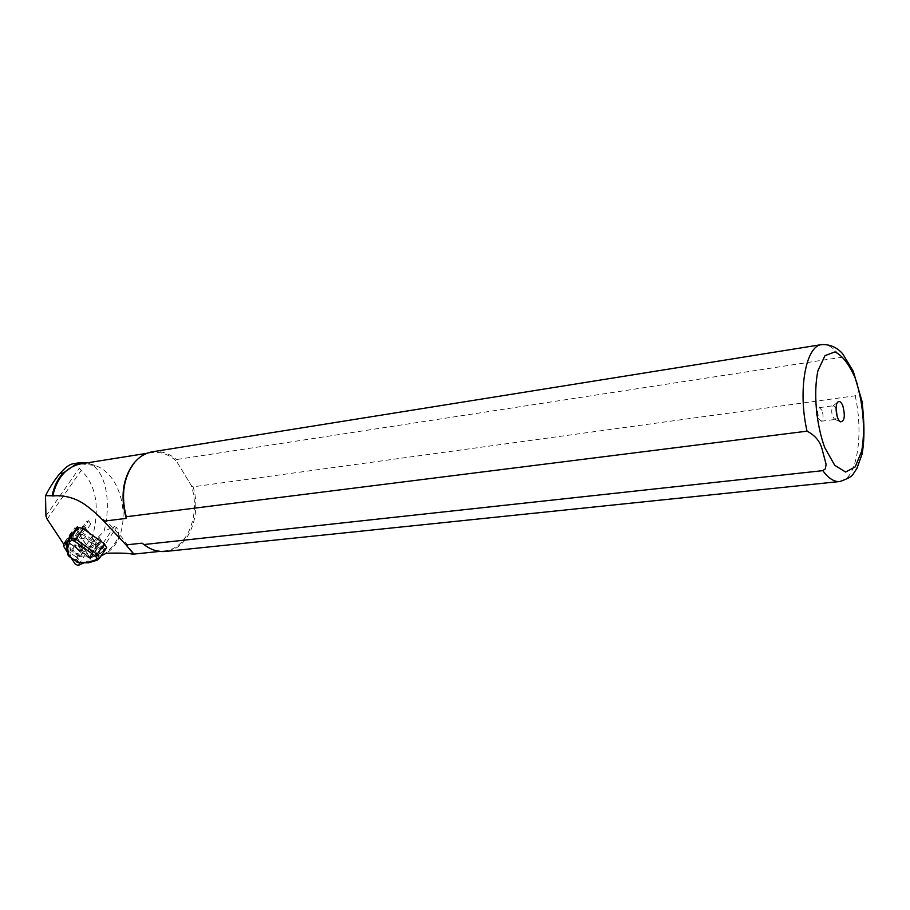 <?xml version="1.0" encoding="UTF-8"?>
<svg xmlns="http://www.w3.org/2000/svg" width="910" height="910" viewBox="0 0 910 910"><rect width="100%" height="100%" fill="white"/><g stroke="black" fill="none" stroke-linecap="round" stroke-linejoin="round"><path stroke-width="0.68" stroke-dasharray="4.55 3.41" d="M77.771 526.094L76.929 526.742L76.679 529.847L86.029 544.794L90.283 547.024L98.883 543.008L101.636 541.279L99.065 537.207L99.998 542.041L89.931 546.739L86.382 544.874L75.109 527.413L77.771 526.094L73.881 531.77L82.469 527.516L86.37 521.783L88.6 520.679L77.066 537.605L63.689 544.112L75.109 527.413M87.189 462.86L89.271 463.52C105.059 469.685 112.01 500.932 104.024 531.417L114.262 526.526L116.525 527.425C121.439 535.046 116.719 544.51 102.364 555.805M73.062 463.77C75.996 463.395 78.078 464.885 79.295 468.229L81.229 470.39C96.016 484.962 99.895 506.586 92.888 535.239C91.58 539.004 91.637 541.291 93.047 542.11L104.024 531.417M80.831 463.873L95.072 465.499C125.603 475.475 133.702 534.864 106.993 552.814L106.424 553.223M135.909 460.926C140.47 456.365 145.589 453.601 151.287 452.611C160.24 451.314 168.634 454.17 176.483 461.188L176.517 459.55L840.624 357.425L844.275 358.472L849.189 363.727L853.83 372.645L857.834 384.862L858.414 390.993L857.686 393.893L855.184 395.793L193.102 486.816C202.02 515.686 188.165 549.629 165.665 551.426M193.102 486.816L191.271 485.474L176.483 461.188L191.271 485.474C201.008 514.23 187.369 549.117 164.676 550.891C158.795 551.517 152.994 550.186 147.272 546.887M152.516 451.781C160.979 450.655 168.976 453.248 176.517 459.55M822.071 410.501L819.375 407.623L817.555 411.036L818.545 418.486L821.195 421.239C823.357 419.658 823.652 416.075 822.071 410.501M836.074 408.283L833.537 405.724L832.821 406.11C830.955 410.854 831.535 415.222 834.572 419.237L835.357 419.419L837.12 416.279M90.761 556.704L88.429 556.681L88.327 557.477L90.67 557.511L99.076 554.895L103.183 550.618L98.928 554.247L90.761 556.704L88.975 562.676L97.563 559.786L106.652 547.718L103.183 550.618L75.587 530.848L77.157 528.926L104.764 548.719M101.158 555.783L94.344 556.294L90.363 558.092L77.066 537.605M101.636 541.279L90.363 558.092M88.6 520.679L90.75 524.069L86.37 521.783M90.75 524.069L86.848 529.813L95.22 542.929L95.994 548.002L86.484 552.654L82.218 550.425L73.881 537.605L73.05 532.418L73.881 531.77M99.065 537.207L95.22 542.929M88.35 562.835L78.453 562.698M68.534 540.005L70.195 549.856L69.524 554.861L67.966 554.77M67.954 554.531L66.714 547.012M70.923 549.503L70.195 549.856L71.492 551.096L78.26 555.919L76.019 556.931L74.449 559.354L76.224 559.627L80.125 556.067L70.923 549.503L69.945 543.315L87.917 556.146L88.327 557.477M69.524 554.861L70.32 556.419L71.879 550.607M77.566 562.414L70.32 556.419M70.059 552.324L70.957 553.371M76.383 557.238L77.828 557.853M78.647 555.43L78.26 555.919L80.023 556.863L87.815 556.943L87.951 556.124L80.125 556.067M84.414 545.226C81.035 542.622 79.727 540.551 80.49 539.016C82.594 535.888 95.539 544.68 92.831 547.388C91.205 548.548 88.395 547.82 84.414 545.226M66.657 544.464L66.714 546.796L71.515 534.648L75.052 530.826M76.019 556.931L71.344 553.61M75.257 553.018L81.115 554.554C79.909 550.607 77.043 548.662 72.516 548.719L75.257 553.018M69.08 543.907L69.66 543.293L88.429 556.681L87.815 557.284M77.589 549.651L83.413 551.21C82.196 547.297 79.341 545.352 74.836 545.363L77.589 549.651M98.928 554.247L97.154 560.207M68.933 543.645L69.66 543.293L69.365 541.427M69.194 543.611L69.979 543.293L87.951 556.135L69.979 543.293L69.183 543.623M84.391 545.238C81.024 542.644 79.716 540.574 80.478 539.038C82.582 535.899 95.527 544.692 92.82 547.41C91.193 548.571 88.384 547.843 84.391 545.238M86.848 529.813L82.469 527.516M82.787 552.688L85.631 554.179L97.017 548.935L97.12 545.192L86.018 527.789L83.094 526.264L71.583 532.02L71.731 535.706L82.787 552.688L75.166 563.995M67.613 552.609L71.025 557.762M84.061 562.778L89.499 560.287L89.635 557.295L78.169 539.346L75.223 537.81L67.477 541.575M855.184 395.793C864.113 435.458 856.64 480.4 839.85 481.504L839.555 481.538M821.605 344.606C828.02 343.73 834.368 348.007 840.624 357.425M47.183 519.166L81.229 470.39M86.382 544.874L92.888 535.239M89.931 546.739L93.047 542.11M94.344 556.294L114.262 526.526M45.932 515.936L79.295 468.229M97.62 555.737L116.525 527.425M79.204 562.539L76.224 559.627M68.694 556.101L70.332 556.431M103.331 551.267L104.002 549.697L75.962 529.745M88.031 556.579L69.843 543.543M77.953 549.196C74.04 544.885 74.984 544.043 80.785 546.66C84.687 550.971 83.743 551.824 77.953 549.196M104.343 550.118L105.355 548.832M86.029 544.794L82.218 550.425M90.283 547.024L86.484 552.654M98.883 543.008L95.072 548.696M77.737 531.952L73.881 537.605M85.631 554.179L78.01 565.497M71.731 535.706L63.95 547.081M71.492 535.091L63.711 546.466M71.492 532.282L63.689 543.691M71.719 531.906L63.905 543.315M83.094 526.264L75.223 537.81M86.018 527.789L78.169 539.346M97.12 545.192L89.407 556.681M97.336 545.807L89.635 557.295M97.256 548.571L89.578 560.037M97.017 548.935L89.339 560.401M151.287 452.611L146.806 453.328M164.676 550.891L159.773 551.403M95.072 465.499L89.271 463.52M106.993 552.814L105.037 554.122M817.555 411.036L816.338 414.96L818.545 418.486M821.195 421.239L835.357 419.419M819.375 407.623L833.537 405.724M834.572 419.237L840.431 421.842M832.821 406.11L837.803 402.095M132.439 552.086L121.758 537.162L109.439 524.183L85.54 504.993M69.717 543.52L88.088 556.624M81.115 554.554L83.413 551.21C84.664 550.994 83.743 549.435 80.649 546.523C75.917 544.669 73.983 544.282 74.836 545.363L72.516 548.719M99.816 542.303L95.994 548.002M76.929 526.742L73.05 532.418M71.583 532.02L63.768 543.418M97.177 548.821L89.499 560.287"/><path stroke-width="1.36" d="M63.689 544.112L47.183 519.166L45.932 515.936L45.5 495.666C50.346 486.452 55.157 479.058 59.946 473.484C65.008 467.695 69.296 464.475 72.823 463.816L73.062 463.77M45.5 495.666L52.109 495.791C54.031 486.486 57.751 478.876 63.279 472.961L77.202 463.383L80.205 462.633L87.189 462.86M52.109 495.791L52.746 495.973C57.023 477.727 66.248 467.046 80.421 463.941L80.831 463.873M52.746 495.973C63.04 494.96 72.982 497.292 82.56 502.991C89.225 507.348 96.312 513.411 103.82 521.18L126.251 518.381C120.165 496.519 122.748 478.068 133.986 463.042L135.909 460.926M147.272 546.887L142.017 543.156L143.928 544.544L822.811 470.652L825.381 468.786L826.109 464.305L822.356 450.166C820.467 441.828 815.36 435.492 807.045 431.169L126.228 516.743L126.251 518.381M101.158 555.783L106.424 553.223C120.438 552.87 129.209 553.2 132.746 554.224L133.383 553.724L126.024 544.908L142.017 543.156M126.024 544.908L103.82 521.18M126.228 516.743C120.768 495.142 123.567 477.033 134.6 462.405C139.617 456.536 145.452 453.009 152.095 451.849L152.516 451.781M839.555 481.538L165.665 551.426C158.966 552.12 152.414 550.345 146.01 546.068L143.928 544.544M842.853 405.871C841.204 401.958 839.52 400.707 837.803 402.095C834.447 404.95 836.461 420.056 840.431 421.842C844.571 421.353 845.379 416.029 842.853 405.871M837.12 416.279L836.074 408.283M106.652 547.718L104.411 543.861L83.265 528.687L78.192 527.311L76.918 528.505M66.657 544.464L67.84 540.949L70.969 537.673L75.928 539.232L97.165 554.417L99.622 558.023M99.315 558.376L96.983 558.467L95.675 556.272L74.438 541.097L71.537 540.29L69.626 542.041L67.636 548.309L68.91 556.26L67.966 554.77M78.192 527.311L70.969 537.673L71.537 540.29M78.453 562.698L68.91 556.26M78.476 562.698L88.35 562.835L87.406 562.403L95.004 560.15L96.983 558.467M66.714 547.012L67.636 548.309M75.951 529.768L69.706 536.138L68.534 540.005M68.011 555.066L66.748 547.285L67.84 540.938L69.695 536.161M74.95 530.939L70.878 534.727L69.069 539.437L69.626 542.041M97.325 560.059L95.004 560.15M70.025 535.683L71.014 534.602M71.025 557.762L75.166 563.995L78.01 565.497L84.061 562.778M67.477 541.575L63.768 543.418L63.711 546.466L67.613 552.609M63.279 472.961L59.946 473.484M807.045 431.169C797.672 390.538 805.714 345.902 821.605 344.606C829.874 344.208 836.893 347.256 842.649 353.74L853.25 371.257L861.975 401.162C864.602 423.4 864.602 441.157 861.963 454.409L856.89 468.434L853.364 473.712C852.534 476.112 848.018 478.717 839.85 481.504C834.242 482.084 828.566 478.467 822.811 470.652M824.642 447.424C816.054 423.377 813.369 392.745 817.897 370.791L824.995 355.628L834.925 351.92C842.307 355.457 849.041 364.114 855.104 377.9C863.021 401.037 865.603 429.565 861.69 451.144L855.218 466.875L845.606 472.051L834.686 465.237L824.642 447.424M104.411 543.861L95.675 556.272M83.265 528.687L74.438 541.097M77.35 562.255L87.406 562.403M75.052 530.826L75.962 529.745M80.205 462.621L72.823 463.816M146.806 453.328L80.421 463.941M159.773 551.403L132.996 554.19M133.986 463.042L134.6 462.405M145.247 545.602L146.01 546.068M821.605 344.606L152.095 451.849M133.383 553.724L132.439 552.086M85.54 504.993L82.56 502.991M106.743 547.627L99.691 557.921M99.133 558.524L97.347 560.037M97.154 560.207L88.35 562.835"/></g></svg>

